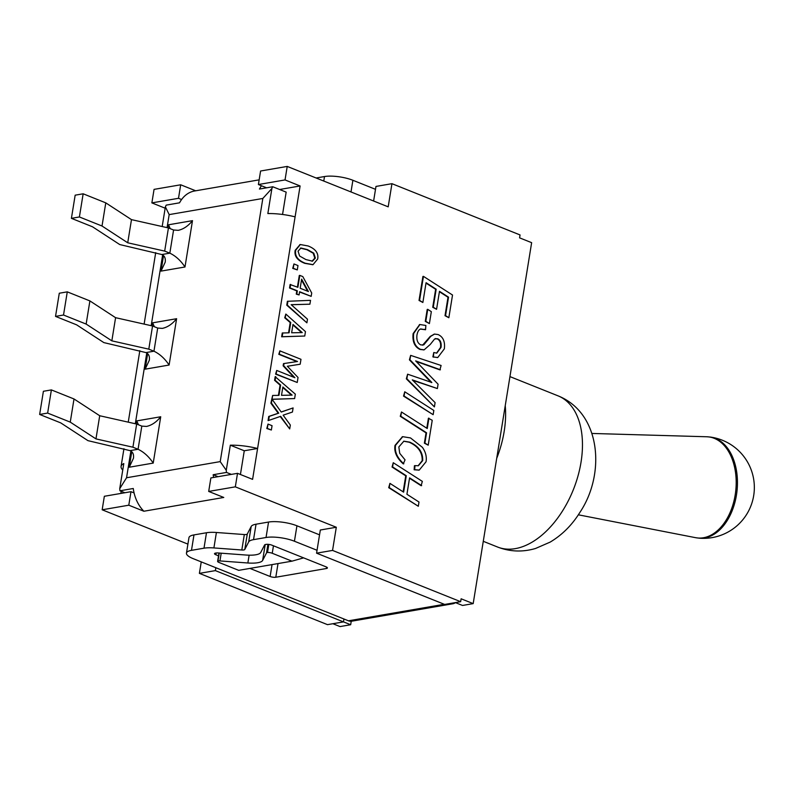 <?xml version="1.0" encoding="UTF-8"?>
<svg xmlns="http://www.w3.org/2000/svg" width="793" height="793" viewBox="0 0 793 793"><rect width="100%" height="100%" fill="white"/><g stroke="black" fill="none" stroke-linecap="round" stroke-linejoin="round"><path stroke-width="1.19" d="M737.45 481.817A50.871 33.009 -83.7 0 0 710.31 437.052A50.871 33.009 -83.7 0 0 710.29 437.052L706.791 436.765A50.841 32.989 96.3 0 1 736.191 481.678A50.841 32.989 96.3 0 1 695.57 537.674L699.049 538.16A50.871 33.009 -83.7 0 0 699.059 538.16A50.871 33.009 -83.7 0 0 737.45 481.817M291.497 395.142L282.784 387.48M336.301 527.256L320.322 530.011L316.576 553.167L332.554 550.421L336.301 527.256L235.323 486.843L208.698 491.432L223.765 497.459L143.87 511.237L128.793 505.2L130.984 491.69L104.349 496.279L102.168 509.79L187.911 544.117M316.576 553.167L444.675 604.444L460.654 601.689L332.554 550.421M287.225 166.421L285.034 179.932L258.399 184.531L260.59 171.01L287.225 166.421L388.193 206.844L391.95 183.679L520.049 234.946L519.584 237.85L531.637 242.668L473.183 603.622L461.12 598.794L460.654 601.689M165.152 208.202L151.869 202.889L154.06 189.378L180.695 184.789L195.702 190.796M391.95 183.679L375.971 186.434L373.612 201.006M215.369 570.613L215.835 567.719L343.944 618.996L343.468 621.89L215.369 570.613L199.39 573.369L327.489 624.646L343.468 621.89M201.253 561.88L199.39 573.369M120.863 493.434L121.21 491.293M235.323 486.843L237.513 473.332L210.879 477.921L208.698 491.432M151.869 202.889L178.504 198.3L180.695 184.789M128.793 505.2L102.168 509.79M285.034 179.932L300.101 185.968L252.59 479.359L237.513 473.332M300.101 185.968L279.612 189.497M295.105 216.856A32.563 9.03 -170.8 0 0 267.846 213.565L271.91 188.476A32.563 24.355 -99.8 0 1 272.752 186.751L286.164 192.124L282.546 214.467M258.399 184.531L266.617 187.812M130.984 491.69L134.076 492.929A32.563 24.355 -99.8 0 0 143.87 511.237M178.504 198.3L181.587 199.539A32.563 24.355 -99.8 0 1 194.642 190.974L259.162 179.852M303.6 557.866L291.973 561.166L272.247 553.266L273.456 545.792M218.967 553.028L217.619 561.335A4.074 1.13 9.2 0 0 218.977 562.445L238.713 570.345L291.973 561.166M249.131 555.179L247.862 562.99L219.948 560.929L221.197 553.197M247.862 562.99A20.35 5.65 -170.8 0 0 262.632 560.443L265.209 544.563M219.245 553.058L217.966 560.978A4.074 1.13 9.2 0 1 219.948 560.929M267.935 544.315L266.537 552.89L262.632 560.443M266.537 552.89A4.074 1.13 9.2 0 1 267.509 552.434L268.817 544.404M267.509 552.434A4.074 1.13 9.2 0 1 272.247 553.266M307.654 291.239L301.499 279.969M311.976 261.254L314.801 258.161L313.235 253.245L306.96 249.736L300.359 248.11M301.627 332.594L292.904 324.932M271.355 430.024L266.785 428.498L268.024 424.077L272.058 425.692L271.355 430.024L267.32 428.408L268.024 424.077M278.432 395.37L280.088 385.14L274.586 380.323L275.181 376.685L295.333 394.151L294.619 398.572L272.118 399.315M281.168 411.983L293.103 407.929L292.439 412.043L283.141 415.175L290.327 425.048L289.703 428.924L280.672 416.315L268.599 420.478L269.273 416.365L278.749 413.163L271.424 403.092L272.653 395.449L278.958 395.36L280.623 385.041L275.121 380.234L275.716 376.596M289.703 428.924L280.197 416.474M268.599 420.478L268.074 420.577L268.738 416.454L278.214 413.252L270.889 403.181L272.653 395.449M293.896 377.319L283.131 365.811L283.488 363.62L297.514 361.489L279.334 354.213L279.879 350.863L300.983 359.308L300.18 364.215L287.344 366.257L298.039 377.488L297.226 382.484L276.123 374.038L276.707 370.44L294.887 377.716L283.666 365.722L284.023 363.531M296.959 361.578L278.799 354.312L279.879 350.863M300.18 364.215L287.353 366.267M297.226 382.484L275.597 374.127L276.707 370.44M299.08 294.937L296.275 294.124L296.79 290.902L289.544 287.998L290.109 284.518L297.89 287.324L299.823 275.389L302.797 276.579L311.718 293.023L311.173 296.354L299.595 291.715L299.08 294.937L296.8 294.025L297.325 290.813L290.079 287.909L290.644 284.429M297.405 287.135L299.288 275.488L299.823 275.389M311.173 296.354L299.556 292.002M297.286 269.898L292.726 268.381L293.955 263.95L297.99 265.566L297.286 269.898L293.251 268.282L293.955 263.95M448.848 317.725L445.547 315.614L448.531 297.157L439.481 291.318L436.566 309.3L433.265 307.188L436.18 289.207L426.069 282.704L422.867 302.49L419.566 300.359L423.452 276.361L452.525 295.026L448.848 317.725L445.012 315.703L448.005 297.246L439.411 291.715M436.566 309.3L432.73 307.287L435.644 289.296L426.01 283.101M422.867 302.49L419.031 300.448L422.917 276.45L423.452 276.361M429.4 323.594L425.276 321.373L427.209 309.429L427.744 309.339L431.333 311.659L429.4 323.594L425.811 321.274L427.744 309.339M425.563 329.759L420.815 328.966C418.932 329.442 417.643 331.454 416.959 335.023C416.394 340.138 417.713 343.438 420.895 344.925L423.819 344.836L430.738 336.341L434.554 334.081L438.093 334.557C443.138 336.847 445.23 341.614 444.348 348.861L437.786 357.504L434.049 357.068L433.404 356.781L433.771 352.538L436.794 353.123L441.037 347.403C441.602 342.913 440.472 340.028 437.657 338.76L434.614 338.998L430.282 344.43L424.156 349.832L420.498 349.346C415.096 346.729 412.816 341.446 413.659 333.506L419.913 324.525L425.871 325.467L425.563 329.759L420.29 329.055M422.57 345.213L430.202 336.43L434.296 334.14M437.518 357.544L432.879 356.87L433.771 352.538M436.527 353.153L440.502 347.493C441.067 343.002 439.937 340.118 437.121 338.859L435.476 338.552M423.888 349.872L419.963 349.435C414.561 346.819 412.281 341.545 413.123 333.605L419.656 324.575M440.422 369.776L415.671 360.914L438.083 384.209L437.379 388.56L412.281 379.867L435.099 402.606L434.405 406.898L406.868 378.747L407.612 374.187L431.858 382.504L409.941 359.754L410.655 355.373L441.116 365.484L439.887 369.865L416.196 361.449M437.379 388.56L412.895 380.402M434.405 406.898L406.333 378.836L407.612 374.187M431.323 382.593L409.416 359.844L410.655 355.373M433.147 414.689L403.538 396.113L404.757 391.782L433.83 410.457L433.147 414.689L404.073 396.024L404.757 391.782M426.793 428.22L428.408 418.238L432.235 420.29L428.21 445.18L424.899 443.069L426.565 432.79L400.802 416.226L401.486 411.993L427.258 428.517L428.934 418.149M428.21 445.18L424.374 443.158L426.039 432.879L400.267 416.315L401.486 411.993M403.806 463.806C397.243 457.938 394.488 451.772 395.548 445.289L402.735 436.685L410.506 437.934L422.411 447.341C425.653 451.98 426.872 456.788 426.059 461.764L419.259 470.071L414.68 469.704L414.967 465.62L418.367 465.759L422.699 460.614C423.036 452.367 418.714 446.201 409.733 442.137L403.875 441.176L398.829 446.955L399.722 453.309L405.045 459.851L403.28 463.895C396.708 458.027 393.962 451.861 395.013 445.388L402.467 436.735M418.991 470.11L414.144 469.793L414.432 465.719L414.967 465.62M418.089 465.798L422.173 460.703C422.5 452.456 418.179 446.3 409.198 442.226L403.617 441.225M421.658 485.623L409.584 477.852L406.928 494.267L419.001 502.028L418.308 506.271L389.244 487.596L389.928 483.363L403.627 492.156L406.284 475.741L392.585 466.948L393.269 462.716L422.342 481.381L421.123 485.712L409.525 478.248M418.308 506.271L388.709 487.685L389.928 483.363M403.151 491.858L405.748 475.84L392.049 467.037L393.269 462.716M312.779 264.693L304.77 263.335C297.316 260.411 294.114 256.07 295.174 250.31L300.061 244.581M306.891 322.83L286.759 305.166L287.393 301.29L310.529 300.339L309.904 304.195L291.17 304.671L307.476 319.173L306.891 322.83L287.294 305.077L287.918 301.201M309.904 304.195L291.249 304.74M304.75 336.034L281.644 336.787L282.258 333.001L289.088 332.812L290.753 322.503L285.252 317.686L285.837 314.058L305.464 331.613L304.75 336.034L282.169 336.698L282.784 332.911M288.563 332.822L290.218 322.592L284.717 317.785L285.837 314.058M291.636 332.792L292.984 324.446L302.252 332.584L291.636 332.792M284.717 317.785L285.252 317.686M290.218 322.592L290.753 322.503M281.644 336.787L282.169 336.698M286.759 305.166L287.294 305.077M295.71 250.221L300.319 244.531L308.08 245.959C315.564 248.883 318.766 253.235 317.676 259.014L313.047 264.654L305.305 263.246C297.841 260.322 294.649 255.98 295.71 250.221L295.174 250.31M299.625 256.03L298.049 251.153L300.983 248.011L307.486 249.636L313.77 253.155L315.336 258.072L312.501 261.165L305.9 259.569L299.625 256.03M392.049 467.037L392.585 466.948M405.748 475.84L406.284 475.741M388.709 487.685L389.244 487.596M414.144 469.793L414.68 469.704M400.267 416.315L400.802 416.226M426.039 432.879L426.565 432.79M424.374 443.158L424.899 443.069M403.538 396.113L404.073 396.024M409.416 359.844L409.941 359.754M406.333 378.836L406.868 378.747M417.098 361.816L417.633 361.727M432.879 356.87L433.404 356.781M433.523 357.157L434.049 357.068M423.284 344.925L423.819 344.836M424.017 329.412L424.552 329.323M425.276 321.373L425.811 321.274M419.031 300.448L419.566 300.359M435.644 289.296L436.18 289.207M432.73 307.287L433.265 307.188M448.005 297.246L448.531 297.157M445.012 315.703L445.547 315.614M292.726 268.381L293.251 268.282M300.16 288.236L301.637 279.146L308.408 291.537L300.16 288.236M296.79 290.902L297.325 290.813M296.275 294.124L296.8 294.025M289.544 287.998L290.079 287.909M275.597 374.127L276.123 374.038M278.799 354.312L279.334 354.213M283.131 365.811L283.666 365.722M274.586 380.323L275.121 380.234M280.088 385.14L280.623 385.041M294.619 398.572L272.058 399.236L281.218 412.053L293.103 407.929M292.121 395.122L281.505 395.33L282.863 386.984L292.121 395.122M270.889 403.181L271.424 403.092M268.738 416.454L269.273 416.365M278.214 413.252L278.749 413.163M266.785 428.498L267.32 428.408M332.872 623.714L340.019 626.579L350.665 624.735L351.24 621.246M455.38 602.601L462.527 605.455L473.183 603.622M203.989 548.191A20.35 5.65 9.2 0 1 213.902 547.933L216.4 532.49A20.35 5.65 -170.8 0 0 206.487 532.747L203.989 548.191L191.48 550.342A20.35 5.65 9.2 0 0 186.454 553.127A20.35 5.65 9.2 0 0 193.234 558.678L215.835 567.719M343.478 621.861L350.665 624.735M316.12 177.989L324.506 176.542L323.772 181.052M272.049 564.596L270.126 576.491L249.944 568.412M218.511 555.834L215.865 554.773L216.152 552.999M216.4 532.49L244.323 534.551L241.815 549.995A4.074 1.13 -170.8 0 0 244.779 549.48L248.685 541.936A20.35 5.65 9.2 0 1 253.532 539.646L256.04 524.203L268.549 522.052L266.042 537.495A20.35 5.65 9.2 0 1 294.431 541.232L317.041 550.273M213.902 547.933L241.815 549.995M326.627 567.114L326.399 568.512A4.074 1.13 -170.8 0 0 327.41 567.957A4.074 1.13 -170.8 0 0 326.052 566.846L271.791 545.128A4.074 1.13 -170.8 0 0 266.121 544.385L265.596 544.474A4.074 1.13 -170.8 0 0 264.624 544.93L260.719 552.483A20.35 5.65 9.2 0 1 245.939 555.031L218.025 552.959A4.074 1.13 -170.8 0 0 216.043 553.018L215.518 553.108A4.074 1.13 -170.8 0 0 214.516 553.663A4.074 1.13 -170.8 0 0 215.865 554.773M455.489 602.64A10.18 7.613 -99.8 0 1 452.952 603.741A10.18 7.613 -99.8 0 1 450.087 603.513M343.944 618.996L348.464 620.81A10.18 7.613 80.2 0 0 351.755 621.187L452.952 603.741M326.399 568.512L275.795 577.235L278.016 563.575M270.126 576.491A4.074 1.13 -170.8 0 0 275.795 577.235M191.48 550.342L193.978 534.908A20.35 5.65 -170.8 0 0 188.952 537.684L186.454 553.127M351.002 191.956L352.895 180.279A20.35 5.65 -170.8 0 0 324.506 176.542M319.539 534.839L296.939 525.789A20.35 5.65 -170.8 0 0 268.549 522.052M266.042 537.495L253.532 539.646M256.04 524.203A20.35 5.65 -170.8 0 0 251.183 526.493L248.685 541.936M244.779 549.48L247.277 534.046A4.074 1.13 9.2 0 1 244.323 534.551M247.277 534.046L251.183 526.493M193.978 534.908L206.487 532.747M352.895 180.279L375.505 189.329M244.274 450.771L230.327 445.19A32.563 9.03 9.2 0 1 257.586 448.481L244.274 450.771L240.428 474.492M124.848 492.75L119.951 490.788L133.274 488.498A32.563 24.355 80.2 0 0 134.076 492.929M218.065 476.682L213.168 474.72L226.481 472.43A32.563 24.355 -99.8 0 1 226.263 470.279L230.327 445.19M213.604 477.445A32.563 24.355 -99.8 0 1 213.168 474.72M231.378 474.383L226.481 472.43M181.587 199.539A32.563 24.355 80.2 0 0 179.535 202.82L166.223 205.119A32.563 24.355 80.2 0 0 165.38 206.834L162.188 226.53M67.276 291.854L59.287 293.232L55.53 316.397L63.519 315.019L67.276 291.854L89.896 300.914L115.59 317.686L152.553 325.992L157.698 328.054L153.951 351.21L145.962 352.588L103.833 342.596L76.634 324.843L55.53 316.397M63.519 315.019L86.14 324.069L89.896 300.914M86.14 324.069L111.843 340.841L115.59 317.686M111.843 340.841L148.797 349.148L152.553 325.992M148.797 349.148L153.951 351.21C159.799 354.025 164.855 358.634 169.107 365.038L176.611 318.707C172.339 324.03 167.601 327.251 162.377 328.381L157.698 328.054M83.156 193.799L75.166 195.177L71.41 218.343L79.399 216.965L83.156 193.799L105.776 202.859L131.479 219.631L168.433 227.938L173.578 230L169.831 253.155L161.841 254.533L119.713 244.541L92.513 226.788L71.41 218.343M79.399 216.965L102.019 226.015L105.776 202.859M102.019 226.015L127.723 242.787L131.479 219.631M127.723 242.787L164.676 251.094L168.433 227.938M164.676 251.094L169.831 253.155C175.679 255.97 180.735 260.58 184.987 266.983L192.491 220.652C188.228 225.975 183.48 229.197 178.256 230.327L173.578 230M51.386 389.908L43.397 391.286L39.65 414.452L47.639 413.074L51.386 389.908L74.007 398.968L99.71 415.74L136.664 424.047L141.818 426.109L138.061 449.264L130.072 450.642L87.954 440.65L60.754 422.897L39.65 414.452M47.639 413.074L70.26 422.124L74.007 398.968M70.26 422.124L95.963 438.896L99.71 415.74M95.963 438.896L132.917 447.202L136.664 424.047M122.746 470.041A32.563 9.03 9.2 0 1 121.071 466.443A32.563 9.03 9.2 0 1 123.797 463.558L119.733 488.647A32.563 24.355 80.2 0 0 119.951 490.788M165.38 206.834L169.177 214.606L262.83 198.458L220.216 461.615L226.263 470.279M119.733 488.647L126.553 477.763L130.885 451.039M272.752 186.751L259.44 189.051A32.563 24.355 -99.8 0 1 261.492 185.76M271.91 188.476L262.83 198.458M132.917 447.202L138.061 449.264C143.92 452.079 148.965 456.689 153.218 463.092L160.721 416.761C156.459 422.084 151.721 425.306 146.497 426.436L141.818 426.109M138.468 424.761L136.753 420.895L136.257 423.958M130.072 450.642C132.857 451.881 133.977 454.429 133.442 458.285L129.249 467.226L153.218 463.092M170.227 228.652L168.522 224.786L168.027 227.839M161.841 254.533C164.617 255.772 165.737 258.32 165.202 262.176L161.019 271.117L184.987 266.983M154.348 326.706L152.633 322.84L152.147 325.893M145.962 352.588C148.737 353.827 149.857 356.374 149.322 360.23L145.139 369.171L169.107 365.038M304.77 263.335L305.305 263.246M313.235 253.245L313.77 253.155M306.96 249.736L307.486 249.636M409.198 442.226L409.733 442.137M422.173 460.703L422.699 460.614M395.013 445.388L395.548 445.289M427.239 378.628L427.764 378.529M419.051 382.632L419.576 382.543M424.87 364.651L425.405 364.552M413.123 333.605L413.659 333.506M419.963 349.435L420.498 349.346M437.121 338.859L437.657 338.76M440.502 347.493L441.037 347.403M430.202 336.43L430.738 336.341M427.229 340.356L427.764 340.256M558.014 395.836A81.411 49.107 111.8 0 1 573.359 489.648A81.411 49.107 111.8 0 1 497.528 547.011C509.949 551.789 522.646 552.275 535.582 548.459L550.144 542.115C562.078 534.997 571.971 525.135 579.812 512.526C605.793 474.016 600.995 412.965 558.014 395.836L509.949 376.606M444.278 604.286L348.464 620.81M294.431 541.232L296.939 525.789M496.705 458.354A81.411 49.107 -68.2 0 0 505.24 405.699M135.306 423.74L146.764 352.984M151.185 325.685L162.644 254.93M167.065 227.631L169.177 214.606M220.216 461.615L126.553 477.763M160.721 416.761L136.753 420.895M131.767 451.703L129.249 467.226M192.491 220.652L168.522 224.786M163.527 255.594L161.019 271.117M147.647 353.648L145.139 369.171M176.611 318.707L152.633 322.84M578.335 514.806L695.57 537.674M592.054 433.454L706.791 436.765M699.079 538.169A50.881 50.881 0 0 0 754.034 493.107A50.881 50.881 0 0 0 710.34 437.062M313.047 264.654L312.521 264.743M300.319 244.531L299.794 244.631M419.259 470.071L418.734 470.16M402.735 436.685L402.2 436.774M419.913 324.525L419.388 324.615M424.156 349.832L423.631 349.921M437.786 357.504L437.25 357.593M434.554 334.081L434.029 334.17M483.274 541.302L497.508 547.001M121.071 466.443L123.946 448.739M128.248 422.154L139.826 350.684M144.128 324.099L155.706 252.63"/></g></svg>
